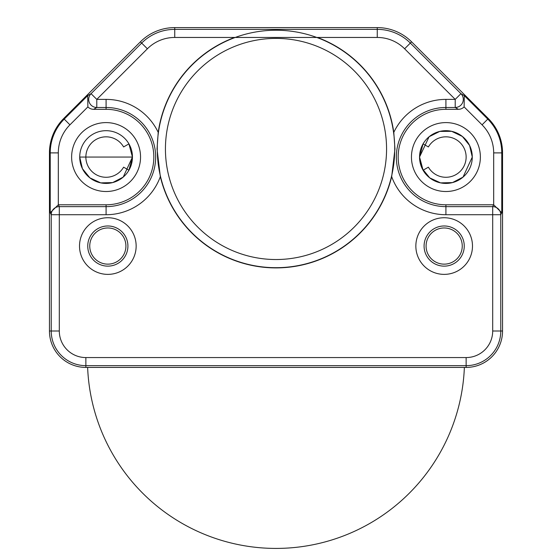 <?xml version="1.0" encoding="UTF-8"?>
<svg xmlns="http://www.w3.org/2000/svg" width="552" height="552" viewBox="0 0 552 552"><rect width="100%" height="100%" fill="white"/><g stroke="black" fill="none" stroke-linecap="round" stroke-linejoin="round"><path stroke-width="0.83" d="M317.379 37.453L234.621 37.453A118.935 118.935 0 0 0 158.217 132.411L157.037 148.964L160.328 176.64A118.935 118.935 0 0 0 391.672 176.64L394.963 148.964L393.783 132.404A118.935 118.935 0 0 0 317.379 37.453L377.257 37.453L377.257 27.6A48.548 48.548 0 0 1 411.585 41.821L488.327 118.563A48.548 48.548 0 0 1 502.548 152.89L502.548 331.014A36.411 36.411 0 0 1 466.136 367.418L85.864 367.418A36.411 36.411 0 0 1 49.452 331.014L49.452 152.89A48.548 48.548 0 0 1 63.673 118.563L140.415 41.821A48.548 48.548 0 0 1 174.742 27.6L377.257 27.6A48.548 48.548 0 0 1 411.585 41.821L488.327 118.563A48.548 48.548 0 0 1 502.548 152.89L501.768 152.89A47.769 47.769 0 0 0 487.782 119.115L464.315 95.648L464.122 106.902A8.094 8.094 -149.6 0 1 458.353 109.317L445.912 109.317A47.734 47.734 0 0 0 398.171 157.058A47.734 47.734 0 0 0 445.912 204.792L445.912 206.634A49.576 49.576 0 0 1 396.336 157.058A49.576 49.576 0 0 1 445.912 107.481L455.214 107.481L458.353 109.317M234.621 37.453L174.742 37.453A38.688 38.688 0 0 0 147.384 48.79L96.786 99.388L96.786 107.481L106.087 107.481L106.087 99.388A57.663 57.663 0 0 1 158.224 132.411M157.272 148.964A118.728 118.728 0 0 0 276 267.692A118.728 118.728 0 0 0 394.728 148.964A118.728 118.728 0 0 0 276 30.236A118.728 118.728 0 0 0 157.272 148.964M107.833 217.736A28.318 28.318 0 0 1 136.151 246.054A28.318 28.318 0 0 1 107.833 274.378A28.318 28.318 0 0 1 79.516 246.054A28.318 28.318 0 0 1 107.833 217.736M444.167 217.736A28.318 28.318 0 0 1 472.484 246.054A28.318 28.318 0 0 1 444.167 274.378A28.318 28.318 0 0 1 415.849 246.054A28.318 28.318 0 0 1 444.167 217.736M393.776 132.411A57.663 57.663 0 0 1 445.912 99.388L455.214 99.388L455.214 107.481A8.094 8.087 120.4 0 0 460.941 93.667L464.315 95.648M386.566 148.964A110.566 110.566 0 0 0 276 38.398A110.566 110.566 0 0 0 165.434 148.964A110.566 110.566 0 0 0 276 259.53A110.566 110.566 0 0 0 386.566 148.964M87.685 95.648L91.059 93.667A8.094 8.087 59.6 0 0 96.786 107.481L93.647 109.317A8.094 8.094 149.6 0 1 87.878 106.902L87.685 95.648L64.218 119.115L63.673 118.563M58.319 152.89L50.232 152.89A47.769 47.769 0 0 1 64.218 119.115L69.938 124.835A39.675 39.675 0 0 0 58.319 152.89L58.319 204.792A8.094 8.094 63.4 0 1 58.388 204.792L106.087 204.792A47.734 47.734 0 0 0 153.829 157.058A47.734 47.734 0 0 0 106.087 109.317L93.647 109.317M160.328 176.64A57.663 57.663 0 0 1 106.087 214.721L59.305 214.721L59.305 206.634L58.388 204.792M492.694 331.014L500.781 331.014L500.781 214.721L492.694 214.721L492.694 331.014A26.551 26.551 0 0 1 466.136 357.565L85.864 357.565A26.551 26.551 0 0 1 59.305 331.014L59.305 214.721L51.219 214.721A8.094 8.087 -26.6 0 1 59.305 206.634L106.087 206.634A49.576 49.576 0 0 0 155.664 157.058A49.576 49.576 0 0 0 106.087 107.481L106.087 109.317M445.912 214.721L492.694 214.721L492.694 206.634L445.912 206.634L445.912 214.721A57.663 57.663 0 0 1 391.672 176.64M493.612 204.792A8.094 8.094 -63.4 0 1 493.681 204.792L501.768 212.741L500.781 214.721A8.094 8.087 -153.4 0 0 492.694 206.634L493.612 204.792L445.912 204.792M58.319 204.792L50.232 212.741L51.219 214.721L51.219 331.014A34.645 34.645 0 0 0 85.864 365.659L466.136 365.659A34.645 34.645 0 0 0 500.781 331.014L502.548 331.014A36.411 36.411 0 0 1 474.133 366.535M464.37 367.418A188.522 188.522 0 0 1 276 548.419A188.522 188.522 0 0 1 87.63 367.418A188.522 188.522 0 0 0 276 548.419A188.522 188.522 0 0 0 464.37 367.418M423.073 170.237L428.393 167.166A20.231 20.231 0 0 0 458.912 172.548A20.231 20.231 0 0 0 458.912 141.56A20.231 20.231 0 0 0 428.393 146.942L423.073 143.872A26.351 26.351 0 0 0 419.561 157.058A26.365 26.365 0 0 1 445.912 130.686A26.365 26.365 0 0 1 472.277 157.058A26.365 26.365 0 0 1 445.912 183.423A26.365 26.365 0 0 1 419.541 157.058A26.351 26.351 0 0 0 423.087 170.23L419.561 157.058L422.232 168.657L429.753 177.889L440.565 182.878L452.467 182.595L463.031 177.102L472.277 157.058L469.586 145.459L462.397 136.475L451.66 131.321L439.758 131.417L429.104 136.737L419.541 157.058L423.087 143.879M123.607 167.166L128.926 170.237A26.351 26.351 0 0 0 132.439 157.058A26.365 26.365 0 0 1 106.087 183.423A26.365 26.365 0 0 1 79.723 157.058A26.365 26.365 0 0 1 106.087 130.686A26.365 26.365 0 0 1 132.459 157.058A26.351 26.351 0 0 0 128.913 143.879L123.607 146.942A20.231 20.231 0 0 0 93.088 141.56A20.231 20.231 0 0 0 93.088 172.548A20.231 20.231 0 0 0 123.607 167.166M107.833 266.14A20.086 20.086 0 0 1 87.747 246.054A20.086 20.086 0 0 1 107.833 225.975A20.086 20.086 0 0 1 127.919 246.054A20.086 20.086 0 0 1 107.833 266.14M107.833 264.146A18.085 18.085 0 0 0 125.918 246.054A18.085 18.085 0 0 0 107.833 227.969A18.085 18.085 0 0 0 89.748 246.054A18.085 18.085 0 0 0 107.833 264.146M444.167 266.14A20.086 20.086 0 0 1 424.081 246.054A20.086 20.086 0 0 1 444.167 225.975A20.086 20.086 0 0 1 464.253 246.054A20.086 20.086 0 0 1 444.167 266.14M444.167 264.146A18.085 18.085 0 0 0 462.252 246.054A18.085 18.085 0 0 0 444.167 227.969A18.085 18.085 0 0 0 426.082 246.054A18.085 18.085 0 0 0 444.167 264.146M174.742 37.453L174.742 29.366L377.257 29.366A46.782 46.782 0 0 1 410.336 43.07L411.585 41.821M147.384 48.79L141.664 43.07A46.782 46.782 0 0 1 174.742 29.366L174.742 27.6L377.257 27.6M106.087 99.388L96.786 99.388L91.059 93.667L141.664 43.07L140.415 41.821M106.087 214.721L106.087 204.792M445.912 99.388L445.912 109.317M404.616 48.79L410.336 43.07L460.941 93.667L455.214 99.388L404.616 48.79A38.688 38.688 0 0 0 377.257 37.453M59.305 331.014L49.452 331.014L49.452 152.89L50.232 152.89L50.232 212.741M85.864 357.565L85.864 367.418M466.136 357.565L466.136 367.418M493.681 204.792L493.681 152.89A39.675 39.675 0 0 0 482.062 124.835L488.327 118.563M464.122 106.902L482.062 124.835M411.454 157.058A34.459 34.459 0 0 1 445.912 122.599A34.459 34.459 0 0 1 480.371 157.058A34.459 34.459 0 0 1 445.912 191.516A34.459 34.459 0 0 1 411.454 157.058M69.938 124.835L87.878 106.902M71.629 157.058A34.459 34.459 0 0 1 106.087 122.599A34.459 34.459 0 0 1 140.546 157.058A34.459 34.459 0 0 1 106.087 191.516A34.459 34.459 0 0 1 71.629 157.058M501.768 212.741L501.768 152.89L493.681 152.89M128.913 143.879L132.439 157.058L79.723 157.058L82.414 168.657L89.928 177.889L100.74 182.878L112.649 182.595L123.213 177.102L132.459 157.058L128.913 170.23"/></g></svg>

